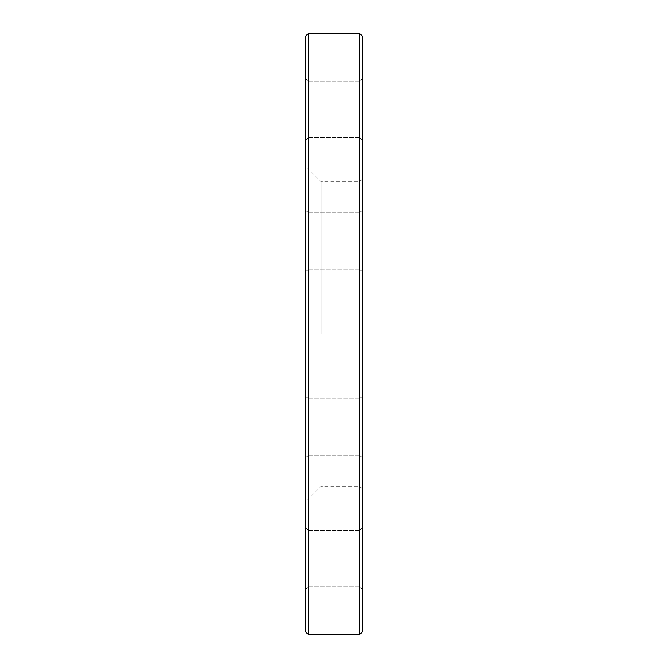 <?xml version="1.0" encoding="UTF-8"?>
<svg xmlns="http://www.w3.org/2000/svg" width="668" height="668" viewBox="0 0 668 668"><rect width="100%" height="100%" fill="white"/><g stroke="black" fill="none" stroke-linecap="round" stroke-linejoin="round"><path stroke-width="0.5" stroke-dasharray="3.34 2.5" d="M359.584 33.4L359.584 634.6M308.416 634.6L308.416 33.4M321.208 334L321.208 181.779L321.208 334M359.584 334L359.584 181.779L359.584 334M305.861 35.955L305.861 632.045M305.861 240.989L305.861 271.692L305.861 240.989M305.861 427.011L305.861 396.308L305.861 427.011M305.861 558.54L305.861 527.837L305.861 558.54M305.861 109.46L305.861 140.163L305.861 109.46M362.139 632.045L362.139 35.955M362.139 334L362.139 179.224L362.139 334M362.139 240.989L362.139 271.692L362.139 240.989M362.139 427.011L362.139 396.308L362.139 427.011M362.139 558.54L362.139 527.837L362.139 558.54M362.139 109.46L362.139 140.163L362.139 109.46M359.584 109.46L359.584 81.321L359.584 109.46M308.416 109.46L308.416 81.321L308.416 109.46M359.584 240.989L359.584 269.137L359.584 240.989M308.416 240.989L308.416 269.137L308.416 240.989M359.584 427.011L359.584 398.863L359.584 427.011M308.416 427.011L308.416 398.863L308.416 427.011M359.584 558.54L359.584 586.679L359.584 558.54M308.416 558.54L308.416 586.679L308.416 558.54M362.139 179.224L359.584 181.779L321.208 181.779L305.861 166.432M362.139 488.776L359.584 486.22L321.208 486.22L305.861 501.568M359.584 81.321L308.416 81.321L305.861 78.766L308.416 81.321L359.584 81.321L362.139 78.766L359.584 81.321M359.584 137.6L308.416 137.6L305.861 140.163L308.416 137.6L359.584 137.6L362.139 140.163L359.584 137.6M359.584 212.85L308.416 212.85L305.861 210.295L308.416 212.85L359.584 212.85L362.139 210.295L359.584 212.85M359.584 269.137L308.416 269.137L305.861 271.692L308.416 269.137L359.584 269.137L362.139 271.692L359.584 269.137M359.584 398.863L308.416 398.863L305.861 396.308L308.416 398.863L359.584 398.863L362.139 396.308L359.584 398.863M359.584 455.15L308.416 455.15L305.861 457.705L308.416 455.15L359.584 455.15L362.139 457.705L359.584 455.15M359.584 530.4L308.416 530.4L305.861 527.837L308.416 530.4L359.584 530.4L362.139 527.837L359.584 530.4M359.584 586.679L308.416 586.679L305.861 589.234L308.416 586.679L359.584 586.679L362.139 589.234L359.584 586.679"/><path stroke-width="1" d="M359.584 334L359.584 33.4L308.416 33.4L308.416 634.6L359.584 634.6L359.584 334M308.416 634.6L305.861 632.045L305.861 35.955L308.416 33.4M359.584 33.4L362.139 35.955L362.139 632.045L359.584 634.6"/></g></svg>
